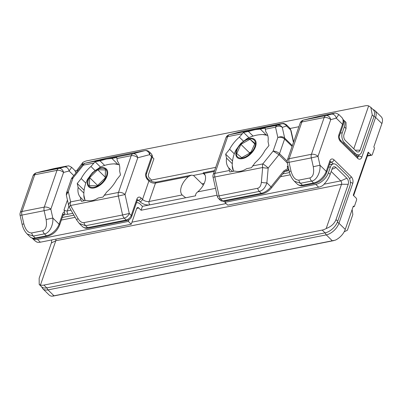 <?xml version="1.0" encoding="UTF-8"?>
<svg xmlns="http://www.w3.org/2000/svg" width="402" height="402" viewBox="0 0 402 402"><rect width="100%" height="100%" fill="white"/><g stroke="black" fill="none" stroke-linecap="round" stroke-linejoin="round"><path stroke-width="0.6" d="M104.651 165.398L99.947 160.78L95.093 161.74L90.937 166.463A25.859 14.718 -45.5 0 0 81.184 178.563L77.224 183.478L78.114 187.438A25.859 14.718 -45.5 0 0 80.299 197.181L81.385 201.332L86.234 200.372C90.229 201.407 94.209 200.623 98.173 198.015L103.023 197.055L106.786 191.945A25.859 14.718 -45.5 0 0 116.54 179.845L120.499 174.925L119.61 170.966A25.859 14.718 -45.5 0 0 117.424 161.227L116.731 157.458L111.882 158.418L117.841 164.272M100.48 167.026L95.093 161.74M111.882 158.418L106.661 159.016L99.947 160.78M90.937 166.463L94.972 170.423M85.852 183.146L81.184 178.563M84.118 190.246L77.224 183.478M78.114 187.438L83.867 193.086M84.003 200.814L80.299 197.181M253.074 136.057L248.371 131.439L243.522 132.399L239.361 137.122A25.859 14.718 -45.5 0 0 229.612 149.227L225.648 154.142L226.537 158.102A25.859 14.718 -45.5 0 0 228.723 167.84L229.808 171.996L234.657 171.036C238.652 172.071 242.632 171.282 246.597 168.674L251.446 167.714L255.21 162.609A25.859 14.718 -45.5 0 0 264.963 150.504L268.923 145.589L268.039 141.63A25.859 14.718 -45.5 0 0 265.848 131.886L265.159 128.122L260.31 129.082L266.27 134.931M248.908 137.685L243.522 132.399M260.31 129.082L255.084 129.68L248.371 131.439M239.361 137.122L243.401 141.087M234.281 153.81L229.612 149.227M232.542 160.911L225.648 154.142M226.537 158.102L232.291 163.75M232.426 171.478L228.723 167.84M214.291 171.438L204.085 173.453C203.186 172.619 202.955 172.619 203.387 173.453L205.1 175.136M288.872 169.76L287.978 169.493L288.179 170.76L286.46 170.438L284.395 171.86A2.437 0.342 38.9 0 0 283.762 170.996L287.631 168.649L287.264 166.649L288.284 167.131M203.889 173.252L204.085 173.453A15.366 8.749 134.5 0 1 197.704 191.88L215.537 188.352M203.317 185.126L193.432 175.423L191.347 175.171L188.518 176.533L155.484 183.061A2.437 1.543 -101.2 0 1 156.443 182.071C153.705 182.352 151.147 181.528 148.765 179.609A2.437 1.387 -45.5 0 1 148.911 180.985L147.479 179.578A4.879 3.08 -101.2 0 1 145.976 172.85L151.609 156.579L149.644 154.654L137.77 157.775L125.047 194.513L129.283 213.457L131.248 215.382L136.881 199.116A4.879 3.08 -101.2 0 1 141.097 198.005L142.529 199.407L148.911 180.985A4.879 2.568 19.1 0 0 155.484 183.061L149.102 201.487L182.136 194.955A15.366 8.749 134.5 0 1 188.518 176.533M217.07 195.221L141.077 210.241L142.434 206.316L195.648 195.799C195.392 194.457 196.075 193.151 197.704 191.88M72.837 213.321L68.064 214.266A4.879 2.568 19.1 0 1 64.516 213.934L64.35 215L63.008 215.266M313.284 166.74L311.309 157.896L289.043 162.292L291.018 171.141C292.736 177.156 295.344 180.156 298.842 180.136L309.977 177.935C313.188 176.629 314.289 172.895 313.284 166.74L319.977 165.222L326.233 171.363L329.831 160.976A4.879 3.08 -101.2 0 1 334.052 159.865L351.222 176.724A4.879 3.08 -101.2 0 1 352.73 183.458L338.951 223.246L345.248 229.431L353.257 206.301A0.487 0.307 -101.2 0 1 353.68 206.191L353.966 206.472A0.487 0.307 78.8 0 0 354.388 206.357L356.559 200.085A1.462 0.925 78.8 0 0 356.107 198.065L353.247 195.256L368.177 152.137A1.462 0.769 19.1 0 1 368.448 152.835L353.629 195.633M367.473 155.649L371.041 154.946L368.177 152.137M371.041 154.946A1.462 0.925 78.8 0 0 371.729 155.202A1.462 0.925 78.8 0 0 372.307 154.614L374.478 148.338A0.487 0.307 78.8 0 0 374.327 147.665L374.041 147.383A0.487 0.307 -101.2 0 1 373.89 146.71L381.9 123.585L375.604 117.399L361.825 157.192A4.879 3.08 -101.2 0 1 357.604 158.303L340.434 141.439A4.879 3.08 -101.2 0 1 338.926 134.71L342.524 124.318L336.268 118.178A4.879 3.779 -104.7 0 0 331.494 114.153C334.956 113.218 335.213 113.027 332.258 113.585L321.128 115.786L303.686 120.012L325.947 115.61L331.494 114.153M64.516 213.934L64.516 211.819L64.024 209.864L67.435 200.01M372.714 109.198L374.87 110.53L381.166 116.711A12.196 6.945 134.5 0 1 381.9 123.585M345.248 229.431A12.196 6.945 134.5 0 1 335.308 240.16L332.293 240.783L326.278 234.884L47.984 289.892L53.994 295.792L51.818 296.194A12.196 6.945 134.5 0 1 49.129 294.978L42.833 288.792A12.196 6.945 134.5 0 0 47.984 289.892A2.437 1.543 -101.2 0 1 47.094 287.832M338.816 114.53L336.268 118.178L330.725 119.635L318.002 156.378L319.977 165.222C320.751 172.403 316.268 180.644 311.6 181.071L300.47 183.272L294.319 181.196L297.279 184.101A12.196 6.945 -45.5 0 0 302.435 185.196L313.565 182.995L311.6 181.071A4.879 3.08 78.8 0 1 309.977 177.935M71.651 167.338L69.104 170.986L63.556 172.443L50.838 209.186L52.813 218.03C53.587 225.21 49.104 233.456 44.436 233.879L33.306 236.08L27.155 234.004L30.115 236.909A12.196 6.945 -45.5 0 0 35.265 238.004L46.401 235.808L44.436 233.879A4.879 3.08 78.8 0 1 42.808 230.743C46.024 229.436 47.124 225.708 46.119 219.547L52.813 218.03L59.069 224.17L62.667 213.784A4.879 3.08 -101.2 0 1 64.516 211.819M286.485 124.846L286.566 125.972A4.879 4.663 -108.3 0 0 281.606 123.806L241.346 131.554L229.472 134.68L277.32 125.223L281.606 123.806M71.822 178.056L71.385 178.855L73.013 177.985L68.31 191.568L66.33 195.086L66.441 193.136L68.31 191.568L70.626 201.894A4.879 3.08 78.8 0 0 70.506 205.492L78.033 218.512C79.872 221.517 81.852 222.884 83.983 222.607A4.879 3.08 78.8 0 0 85.611 225.738L87.571 227.668L126.178 220.035L124.213 218.11L85.611 225.738L79.209 223.406M261.36 182.272L262.677 167.508A4.879 1.301 5.1 0 0 268.194 168.046L266.878 182.815C265.26 187.759 262.732 190.623 259.295 191.407L220.693 199.04L222.653 200.965L261.26 193.337L259.295 191.407A4.879 3.08 78.8 0 1 257.672 188.272C259.737 187.724 260.968 185.724 261.36 182.272A4.879 1.301 5.1 0 0 266.878 182.815L270.988 186.85L283.762 170.996M27.155 234.004L26.371 233.165C24.266 230.637 22.834 227.658 22.08 224.226L23.854 223.949C25.572 229.969 28.18 232.964 31.678 232.944L42.808 230.743M41.713 171.453A4.879 3.779 75.3 0 1 41.888 171.403L41.888 171.403A4.879 3.779 75.3 0 1 42.064 171.363L36.522 172.82L58.782 168.418L64.33 166.961A4.879 3.779 75.3 0 1 69.104 170.986L73.797 175.599M80.902 199.864L70.626 201.894A4.879 3.764 167.4 0 0 68.732 205.774L68.732 205.774A4.879 4.879 0 0 0 69.265 207.151L76.797 220.165L79.465 223.663L82.42 226.572A12.196 6.945 -45.5 0 0 87.571 227.668A2.437 1.543 78.8 0 0 88.726 228.1C86.706 228.17 85.887 229.06 82.42 226.572M71.842 178.026L73.013 177.985L83.35 165.157A4.879 0.683 38.9 0 0 82.415 164.905L71.842 178.031M83.983 222.607L122.59 214.975L118.354 196.035L70.506 205.492A4.879 1.025 150 0 0 69.265 207.151M78.033 218.512A4.879 1.025 150 0 0 76.797 220.165M82.415 164.905A4.879 4.879 0 0 1 85.068 163.222A4.879 2.337 76.4 0 1 85.149 163.207L132.997 153.75L144.871 150.624L106.264 158.257L85.149 163.207A4.879 3.08 78.8 0 0 83.35 165.157L93.626 163.127M252.526 165.941L262.797 163.91A4.879 0.683 38.9 0 1 268.194 168.046L278.938 154.71L273.139 151.082C275.636 151.177 277.767 152.041 279.526 153.685L287.159 161.177M240.994 131.65A4.879 3.779 75.3 0 1 241.17 131.6L229.296 134.72A4.879 3.779 75.3 0 1 229.472 134.68A4.879 3.08 78.8 0 0 227.673 136.63L214.949 173.368A4.879 3.08 78.8 0 0 214.829 176.965L262.677 167.508A4.879 3.08 -101.2 0 1 262.797 163.91L273.139 151.082L277.837 137.499C280.375 136.906 282.626 137.424 284.596 139.052L279.526 153.685A2.437 1.387 134.5 0 1 278.938 154.71L287.355 162.976M293.465 142.444L290.671 130.007L286.566 125.972L282.274 127.389A4.879 3.764 -12.6 0 0 275.521 127.173L277.837 137.499C280.631 136.323 282.913 136.529 284.686 138.122L292.354 145.65M292.093 146.413L284.596 139.052A2.437 1.387 134.5 0 0 284.686 138.122L282.274 127.389A4.879 4.663 -108.3 0 0 277.32 125.223A4.879 3.08 -101.2 0 0 275.521 127.173L265.25 129.203M291.018 171.141L289.244 171.418C289.998 174.85 291.43 177.83 293.535 180.357L294.319 181.196M308.877 118.645A4.879 3.779 75.3 0 1 309.053 118.595L309.053 118.595A4.879 3.779 75.3 0 1 309.228 118.555M149.856 204.849A7.316 3.849 19.1 0 1 139.996 201.734A2.437 1.387 134.5 0 0 142.529 199.407A4.879 2.568 -160.9 0 0 149.102 201.487A2.437 1.543 78.8 0 0 149.856 204.849L185.694 197.769L182.357 195.186M287.978 169.493L287.631 168.649M214.588 170.579L203.171 172.835L203.387 173.453L193.432 175.423M55.888 239.12A2.437 1.543 -101.2 0 1 55.793 240.743L40.466 285.003A12.196 6.945 -45.5 0 0 43.893 285.088L46.758 287.897L325.052 232.889L322.193 230.08A12.196 6.945 -45.5 0 0 326.183 228.527L341.509 184.267A2.437 1.543 78.8 0 0 340.76 180.9L331.173 171.488M46.758 287.897A12.196 6.945 134.5 0 1 41.602 286.802L39.2 284.44L39.16 278.249L51.376 242.969A4.402 2.779 78.8 0 0 51.536 239.984M225.291 201.106L224.859 202.347L227.723 205.156L318.635 187.186A12.196 6.945 134.5 0 0 322.625 185.634C326.062 182.382 328.57 178.649 330.153 174.423L332.188 168.549A4.402 2.779 -101.2 0 1 333.343 166.986A4.402 2.779 -101.2 0 1 335.997 167.544L346.871 178.227A4.402 2.779 -101.2 0 1 348.227 184.297L336.012 219.572L337.725 221.256L349.941 185.97A7.316 4.623 78.8 0 0 347.685 175.875L336.806 165.197A7.316 4.623 78.8 0 0 333.353 163.9A7.316 4.623 78.8 0 0 330.479 166.86L328.509 167.252M337.725 221.256A12.196 6.945 134.5 0 1 325.052 232.889M141.077 210.241L138.785 207.995L136.735 208.402M142.434 206.316L140.142 204.07A7.316 4.623 78.8 0 0 136.69 202.769A7.316 4.623 78.8 0 0 136.444 202.829M318.635 187.186L315.771 184.377A12.196 6.945 -45.5 0 0 328.444 172.744L330.479 166.86M43.893 285.088L322.193 230.08M32.276 238.24A12.196 6.945 -45.5 0 0 32.321 238.291A12.196 6.945 -45.5 0 0 37.476 239.386L40.336 242.195A12.196 6.945 134.5 0 1 36.909 242.11L34.723 240.647L32.321 238.291M40.336 242.195L131.248 224.226L128.384 221.417L37.476 239.386M128.384 221.417L128.926 219.849M131.248 224.226L136.675 208.548A2.437 1.543 -101.2 0 1 137.635 207.563A2.437 1.543 -101.2 0 1 138.785 207.995M315.771 184.377L224.859 202.347M40.466 285.003L39.2 284.44M336.012 219.572C334.348 223.723 331.077 226.703 326.183 228.527M353.795 148.79L368.649 105.892L370.835 107.354L373.237 109.716A12.196 6.945 134.5 0 1 373.971 116.585L372.257 114.902L360.041 150.182A4.402 2.779 -101.2 0 1 357.695 151.976A4.402 2.779 -101.2 0 1 356.232 151.182L345.358 140.504A4.402 2.779 -101.2 0 1 344.001 134.434L346.037 128.555L345.996 122.364L343.594 120.007A12.196 6.945 -45.5 0 0 343.192 119.66M354.237 153.765L355.423 153.529A7.316 4.623 78.8 0 0 358.875 154.83A7.316 4.623 78.8 0 0 361.75 151.866L373.971 116.585M152.232 157.102L153.916 158.76L148.489 174.433A2.437 1.543 -101.2 0 0 149.242 177.8L151.529 180.051L215.703 167.363M151.142 181.176L151.529 180.051M355.423 153.529L344.544 142.851L343.363 143.087M368.649 105.892A12.196 6.945 -45.5 0 0 365.222 105.806L86.927 160.815A12.196 6.945 -45.5 0 0 82.933 162.368L81.782 165.689M340.323 133.142L342.288 132.755L344.323 126.876A12.196 6.945 -45.5 0 0 343.594 120.007M342.288 132.755A7.316 4.623 78.8 0 0 344.544 142.851M290.078 128.469L298.907 126.72M75.219 170.94L77.993 170.388M370.835 107.354L372.257 114.902M76.666 170.649L82.933 162.368M89.666 177.644L89.4 185.694L97.168 185.85L105.198 177.955L105.465 169.9L97.696 169.744L89.666 177.644L97.596 185.428M105.223 177.136L97.696 169.744M250.014 139.268L240.898 144.363L236.743 153.559L241.702 157.654L250.813 152.554L254.968 143.363L250.014 139.268L254.727 143.896M251.119 151.881L249.486 152.795L249.18 153.469M249.486 152.795L240.898 144.363M344.233 231.708A73.184 46.225 78.8 0 0 347.403 230.22L352.83 214.537A73.184 46.225 78.8 0 0 352.112 209.598M104.098 195.282L118.474 192.437L131.198 155.7L116.821 158.539M131.198 155.7A4.879 3.08 -101.2 0 1 132.997 153.75A4.879 3.779 -104.7 0 1 137.77 157.775A4.879 2.568 19.1 0 0 131.198 155.7M118.354 196.035A4.879 3.08 -101.2 0 1 118.474 192.437A4.879 2.568 19.1 0 1 125.047 194.513L118.354 196.035M242.049 133.791L227.673 136.63A4.879 2.568 19.1 0 0 225.924 137.846L213.206 174.584A4.879 2.568 19.1 0 1 214.949 173.368L229.326 170.528M139.996 201.734L138.564 200.332L137.218 200.598M333.273 163.915L331.519 162.192L330.173 162.458M288.179 170.76L284.787 171.428M68.893 206.337L67.31 210.899L71.013 210.171M298.842 180.136A4.879 3.08 78.8 0 0 300.47 183.272L302.435 185.196A2.437 1.543 78.8 0 0 303.585 185.629C301.575 185.694 300.766 186.598 297.279 184.101M31.678 232.944A4.879 3.08 78.8 0 0 33.306 236.08L35.265 238.004A2.437 1.543 78.8 0 0 36.421 238.441C34.411 238.507 33.602 239.406 30.115 236.909M56.983 170.368L34.723 174.769L21.999 211.507L44.265 207.105L56.983 170.368A4.879 3.08 -101.2 0 1 58.782 168.418A4.879 3.779 75.3 0 1 63.556 172.443A4.879 2.568 19.1 0 0 56.983 170.368M46.119 219.547L44.14 210.703L21.879 215.105L23.854 223.949M64.33 166.961C67.792 166.026 68.049 165.84 65.094 166.398L42.064 171.363M324.148 117.56L301.887 121.962L289.164 158.7L311.429 154.298L324.148 117.56A4.879 3.08 -101.2 0 1 325.947 115.61A4.879 3.779 -104.7 0 1 330.725 119.635A4.879 2.568 19.1 0 0 324.148 117.56M213.206 174.584A4.879 4.879 0 0 0 213.055 177.242L214.829 176.965L219.065 195.905L257.672 188.272M287.264 166.649L287.978 165.765M356.981 156.458L358.539 156.152L359.006 154.8M53.994 295.792L332.293 240.783M353.142 206.633L353.966 206.472M353.68 206.191L353.268 206.271M338.926 134.71A2.437 1.281 19.1 0 1 339.378 135.876L342.976 125.484A2.437 1.281 19.1 0 0 342.524 124.318A12.196 6.945 -45.5 0 0 341.795 117.449L338.836 114.545C334.097 111.892 335.243 113.55 332.374 113.56A4.879 3.08 78.8 0 0 332.258 113.585M75.903 172.986A12.196 6.945 -45.5 0 0 74.626 170.257L71.672 167.353C69.395 166.041 68.214 165.574 68.124 165.946L65.209 166.368A4.879 3.08 78.8 0 0 65.094 166.398M337.298 222.331A2.437 1.281 -160.9 0 1 338.951 223.246A12.196 6.945 134.5 0 1 326.278 234.884A2.437 1.543 -101.2 0 1 325.389 232.813M293.626 141.986L291.108 130.766A2.437 1.884 -12.6 0 0 290.671 130.007A12.196 6.945 -45.5 0 0 289.49 127.791L286.531 124.886M47.552 236.24A2.437 1.543 78.8 0 1 46.401 235.808A12.196 6.945 -45.5 0 0 59.069 224.17A2.437 1.281 19.1 0 1 59.521 225.336C57.124 231.034 53.134 234.667 47.552 236.24L36.421 238.441M314.716 183.433A2.437 1.543 78.8 0 1 313.565 182.995A12.196 6.945 -45.5 0 0 326.233 171.363A2.437 1.281 19.1 0 1 326.685 172.528C324.288 178.222 320.299 181.86 314.716 183.433L303.585 185.629M374.87 110.53A12.196 6.945 134.5 0 1 375.604 117.399A2.437 1.281 -160.9 0 0 373.996 116.5M223.803 201.402L220.592 200.528A4.879 2.779 -45.5 0 0 222.653 200.965A2.437 1.543 78.8 0 0 223.803 201.402L262.411 193.769A2.437 1.543 78.8 0 1 261.26 193.337A12.196 6.945 -45.5 0 0 270.988 186.85A2.437 0.342 38.9 0 1 271.621 187.714L284.395 171.86M287.264 162.574A4.879 4.879 0 0 1 287.415 159.916A4.879 2.568 19.1 0 1 289.164 158.7A4.879 3.08 78.8 0 0 289.043 162.292L287.264 162.574L289.244 171.418M311.309 157.896A4.879 3.08 -101.2 0 1 311.429 154.298A4.879 2.568 19.1 0 1 318.002 156.378L311.309 157.896M321.364 115.741A4.879 3.08 78.8 0 0 321.243 115.761L303.505 120.052A4.879 3.779 75.3 0 1 303.686 120.012A4.879 3.08 78.8 0 0 301.887 121.962A4.879 2.568 19.1 0 0 300.138 123.173L287.415 159.916M32.974 175.981A4.879 2.568 19.1 0 1 34.723 174.769A4.879 3.08 78.8 0 1 36.522 172.82A4.879 3.779 75.3 0 0 36.341 172.86A4.879 4.879 0 0 0 32.974 175.981L20.251 212.723A4.879 2.568 19.1 0 1 21.999 211.507A4.879 3.08 78.8 0 0 21.879 215.105L20.1 215.382L22.08 224.226M44.14 210.703A4.879 3.08 -101.2 0 1 44.265 207.105A4.879 2.568 19.1 0 1 50.838 209.186L44.14 210.703M88.726 228.1L127.328 220.472A2.437 1.543 78.8 0 1 126.178 220.035A4.879 2.779 -45.5 0 0 131.248 215.382A2.437 1.281 19.1 0 1 131.695 216.547L137.414 199.9M129.283 213.457A4.879 2.779 134.5 0 1 124.213 218.11A4.879 3.08 78.8 0 1 122.59 214.975L129.283 213.457M145.976 172.85A2.437 1.281 19.1 0 1 146.423 174.016L152.056 157.745A2.437 1.281 19.1 0 0 151.609 156.579A4.879 2.779 -45.5 0 0 151.318 153.83L149.353 151.906A4.879 2.779 134.5 0 1 149.644 154.654A4.879 3.779 -104.7 0 0 144.871 150.624A4.879 3.08 78.8 0 1 144.986 150.599L106.384 158.232A4.879 3.08 78.8 0 0 106.264 158.257M213.055 177.242L217.286 196.186L219.065 195.905A4.879 3.08 78.8 0 0 220.693 199.04A4.879 2.779 134.5 0 1 218.633 198.603L220.592 200.528M65.335 166.348A4.879 3.08 78.8 0 0 65.209 166.368L54.079 168.569L36.341 172.86M106.505 158.212A4.879 3.08 78.8 0 0 106.384 158.232L85.068 163.222M241.17 131.6A4.879 3.779 75.3 0 1 241.346 131.554A4.879 3.08 78.8 0 1 241.466 131.529A4.879 4.879 0 0 0 241.17 131.6M241.582 131.509A4.879 3.08 78.8 0 0 241.466 131.529L280.068 123.901A4.879 3.08 78.8 0 0 279.953 123.927M280.194 123.876A4.879 3.08 78.8 0 0 280.068 123.901L282.48 123.499C282.933 123.786 282.847 122.54 286.525 124.881M332.374 113.56L321.243 115.761A4.879 3.08 78.8 0 0 321.128 115.786M357.69 157.112A2.437 1.543 78.8 0 0 358.539 156.152A2.437 1.281 -160.9 0 1 361.825 157.192M64.35 215A2.437 1.543 78.8 0 0 63.315 214.552M141.097 198.005A2.437 1.387 134.5 0 1 138.564 200.332A2.437 1.543 78.8 0 0 137.524 199.884M334.052 159.865A2.437 1.387 134.5 0 1 331.519 162.192A2.437 1.543 78.8 0 0 330.479 161.745M329.831 160.976A2.437 1.281 19.1 0 1 330.283 162.142L326.685 172.528M351.222 176.724A2.437 1.387 134.5 0 1 349.534 178.714M352.73 183.458A2.437 1.281 -160.9 0 0 350.378 182.397M62.667 213.784A2.437 1.281 19.1 0 1 63.119 214.949L59.521 225.336M136.881 199.116A2.437 1.281 19.1 0 1 137.328 200.281M357.604 158.303A2.437 1.387 -45.5 0 0 357.458 156.926L340.288 140.067C339.172 138.243 338.866 136.846 339.378 135.876M340.434 141.439A2.437 1.387 -45.5 0 0 340.288 140.067M147.479 179.578A2.437 1.387 -45.5 0 0 147.333 178.207L148.765 179.609M64.024 209.864A2.437 1.281 -160.9 0 0 67.31 210.899A2.437 1.543 78.8 0 0 68.064 214.266M131.957 222.17L226.1 203.563M324.087 184.196L340.76 180.9L346.871 178.227M328.444 172.744L330.153 174.423M75.154 217.331L61.345 220.06M348.227 184.297L341.509 184.267L55.793 240.743L51.376 242.969M290.274 174.81L280.46 176.749M331.916 169.332L335.997 167.544M202.02 183.855L204.186 183.423M346.037 128.555L344.323 126.876M360.041 150.182L355.192 150.162M119.339 164.84A25.105 14.291 -45.5 0 0 114.379 163.88L119.309 164.75M85.108 200.598L83.827 195A25.105 14.291 -45.5 0 0 85.214 200.573M97.249 186.865A12.537 7.135 134.5 0 1 87.395 182.88A12.537 7.135 134.5 0 1 97.837 168.946A12.537 7.135 134.5 0 1 107.691 172.935A12.537 7.135 134.5 0 1 97.249 186.865M97.711 169.353A11.819 6.728 -45.5 0 0 87.867 182.483A11.819 6.728 -45.5 0 0 97.153 186.247A11.819 6.728 -45.5 0 0 106.997 173.111A11.819 6.728 -45.5 0 0 97.711 169.353M233.532 171.257L232.255 165.659A25.105 14.291 -45.5 0 0 232.281 166.423A25.105 14.291 -45.5 0 0 233.642 171.237M267.762 135.504A25.105 14.291 -45.5 0 0 262.807 134.544C257.094 134.61 251.798 136.002 246.913 138.725L240.703 143.509L236.074 149.825C233.487 154.725 232.21 160.001 232.255 165.659M235.828 154.237A12.537 7.135 134.5 0 1 245.451 140.032A12.537 7.135 134.5 0 1 256.104 142.896A12.537 7.135 134.5 0 1 246.481 157.102A12.537 7.135 134.5 0 1 235.828 154.237M255.416 143.112A11.819 6.728 -45.5 0 0 245.371 140.414A11.819 6.728 -45.5 0 0 236.301 153.805A11.819 6.728 -45.5 0 0 246.341 156.504A11.819 6.728 -45.5 0 0 255.416 143.112M191.347 175.171L156.443 182.071M354.197 206.558L353.092 206.774M333.871 240.602L52.873 296.143M371.729 155.202L367.327 156.076M20.251 212.723A4.879 4.879 0 0 0 20.1 215.382M66.441 193.136L71.385 178.85M66.33 195.086L68.732 205.774M149.353 151.906A4.879 4.879 0 0 0 144.986 150.599M217.286 196.186A4.879 4.879 0 0 0 218.633 198.603M229.296 134.72A4.879 4.879 0 0 0 225.924 137.846M303.505 120.052A4.879 4.879 0 0 0 300.138 123.173M330.283 162.142L330.364 161.76M41.461 286.661L42.833 288.792M63.119 214.949L63.199 214.567M127.328 220.472C129.414 219.909 130.871 218.603 131.695 216.547M262.411 193.769C265.863 192.98 268.933 190.96 271.621 187.714M76.114 172.729L74.626 170.257M342.976 125.484C344.147 122.545 343.755 119.866 341.795 117.449M291.108 130.766L289.49 127.791M147.333 178.207C146.217 176.383 145.916 174.986 146.423 174.016M152.056 157.745C152.665 156.73 152.413 155.428 151.318 153.83M73.913 215.181L62.24 217.487M282.752 173.9L289.525 172.558M329.404 164.679L333.353 163.9M358.875 154.83L355.916 155.413M83.827 195C83.787 189.287 85.083 183.965 87.721 179.031L92.385 172.734L100.158 167.182C104.61 165.036 109.349 163.936 114.379 163.88M267.737 135.414L262.807 134.544"/></g></svg>
